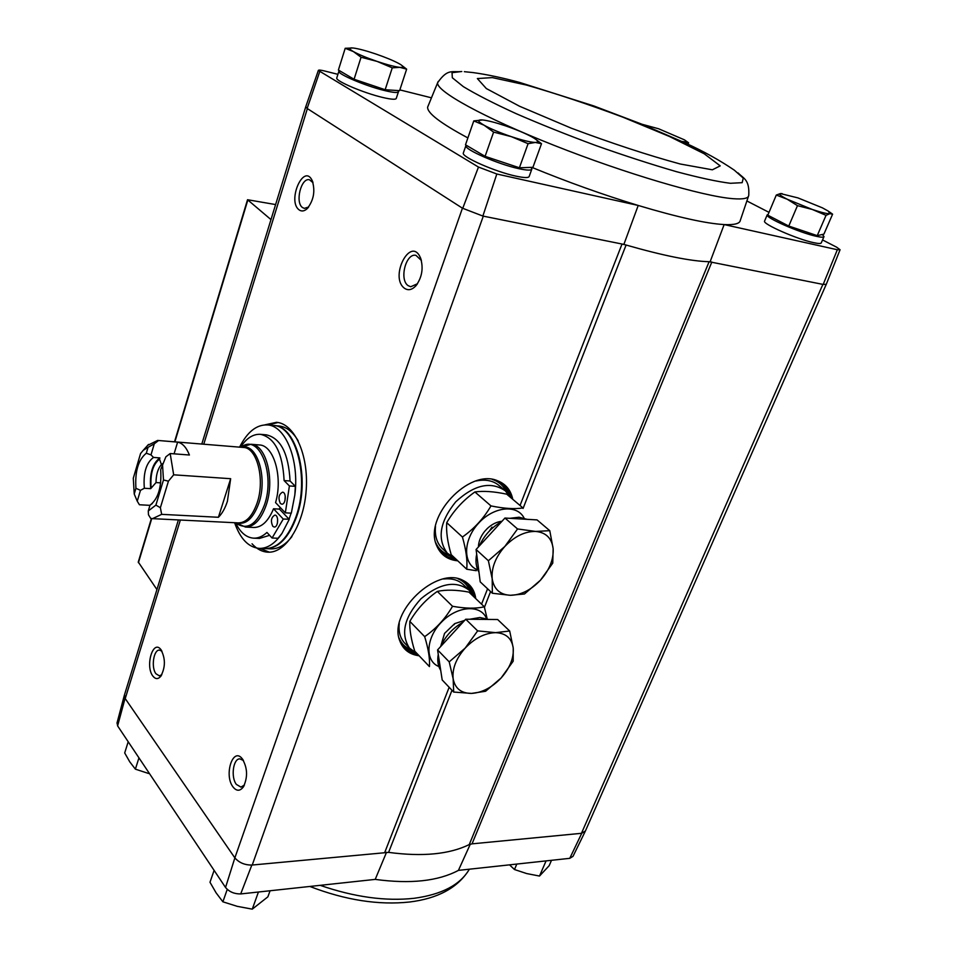 <?xml version="1.0" encoding="UTF-8"?>
<svg xmlns="http://www.w3.org/2000/svg" width="957" height="957" viewBox="0 0 957 957"><rect width="100%" height="100%" fill="white"/><g stroke="black" fill="none" stroke-linecap="round" stroke-linejoin="round"><path stroke-width="1.44" d="M117.077 722.738L117.603 725.885L225.541 887.486C229.285 891.864 234.333 894.017 240.697 893.934L375.216 879.387L386.532 852.268M337.917 74.335L324.04 70.854C320.428 70.005 318.537 69.861 318.346 70.447L478.476 167.068L496.827 174.007L482.866 216.055L623.88 244.394L638.211 205.456C677.341 217.155 705.979 223.531 724.15 224.572L837.339 249.741L823.187 284.444L709.101 261.716L711.829 262.062L472.04 843.847L469.241 844.588C449.359 854.314 422.468 856.91 388.602 852.376L251.823 865.068C244.717 865.092 239.071 862.7 234.86 857.879L225.541 887.486M470.294 844.182L458.427 870.38L569.762 858.333L573.016 856.336L585.217 831.394M472.04 843.847L581.748 833.284L569.762 858.333M240.697 893.934L251.823 865.068M823.941 236.75L821.297 242.827C820.998 243.76 818.414 243.7 813.522 242.635C797.049 239.202 762.55 224.01 764.547 221.151L764.631 220.959M710.13 261.728L724.15 224.572C734.462 225.039 739.845 223.639 740.323 220.349L748.422 196.412M837.339 249.741L840.079 249.741L836.681 247.217L822.553 239.944M746.986 201.018L769.009 212.358M496.827 174.007L638.211 205.456C602.862 194.678 567.405 181.974 531.817 167.355M399.847 89.886L431.26 97.77M473.775 120.905L465.497 144.806L485.091 156.338L519.4 167.774L532.929 167.319L541.506 143.706L535.31 142.449L528.085 143.694L511.325 136.648L493.609 132.114L484.051 125.2L473.775 120.905L482.651 119.972C487.879 120.558 495.391 122.484 505.176 125.738C516.062 129.47 524.938 133.167 531.805 136.863L533.97 138.131C538.372 140.918 538.815 142.354 535.31 142.449C530.561 142.294 522.57 140.356 511.325 136.648C499.985 132.772 490.893 128.956 484.051 125.2C477.938 121.635 477.053 119.864 481.431 119.888L482.651 119.972M776.294 195.049L767.813 215.205L788.771 226.055L817.23 235.637L823.917 234.118L832.602 214.165L829.803 213.698L826.035 215.349L812.23 209.439L797.468 205.659L787.252 199.247L776.294 195.049L780.422 193.577L797.947 197.896L822.362 207.825L828.331 211.138L829.803 213.698C827.327 213.949 821.465 212.526 812.23 209.439L787.252 199.247C780.601 195.862 778.328 193.96 780.422 193.577L782.132 193.625M345.202 48.293L338.395 70.028L354.078 79.264L385.157 89.731L399.595 90.664L406.641 69.155L399.882 67.361L392.262 67.827L377.058 61.392L361.052 57.241L353.432 51.594L345.202 48.293L353.133 47.994C358.337 48.663 365.861 50.649 375.73 53.963C385.587 57.36 393.303 60.554 398.866 63.533L400.337 64.382C403.926 66.667 403.782 67.66 399.882 67.361C394.87 66.799 387.262 64.813 377.058 61.392C366.818 57.875 358.935 54.609 353.432 51.594C348.85 48.927 348.504 47.706 352.391 47.922M585.421 830.939L581.748 833.284M822.888 284.385L581.449 833.308L585.385 831.035L826.214 284.432M124.518 694.746L125.068 698.371L234.656 857.592C238.939 862.7 244.801 865.188 252.229 865.032L483.297 216.138M124.494 694.83L125.223 698.598L180.359 520.022M305.762 106.741L307.149 108.452L462.434 208.183L234.86 857.879M457.769 560.826C447.697 559.833 440.722 554.881 436.847 545.957C422.922 517.474 469.062 467.937 497.556 480.761C505.798 483.979 510.871 490.163 512.773 499.315M419.154 655.784C409.548 654.528 403.112 649.576 399.847 640.939C387.657 612.6 436.536 565.85 462.949 580.373C470.294 583.902 474.564 589.99 475.761 598.639M117.603 725.885L125.068 698.371M264.898 424.86L276.501 422.312C294.397 423.58 308.656 454.563 306.24 489.482C304.063 524.412 285.868 553.254 267.972 552.177C262.134 551.878 256.823 549.091 252.038 543.803M404.5 288.284C389.009 277.051 410.816 234.979 420.518 257.911C423.64 268.032 422.085 277.351 415.852 285.856C411.953 289.935 408.161 290.749 404.5 288.284M233.03 786.953C223.747 775.146 232.874 746.616 242.181 758.662C247.6 767.801 247.971 777.263 243.293 787.025C239.944 791.307 236.523 791.283 233.03 786.953M152.857 676.061C144.997 666.132 152.964 639.18 160.812 649.468C165.621 658.404 165.561 667.4 160.656 676.455C157.989 679.398 155.381 679.267 152.857 676.061M299.194 209.93C286.837 201.209 303.632 162.606 312.173 180.502C315.463 190.898 313.776 200.3 307.125 208.71C304.302 211.234 301.658 211.641 299.194 209.93M398.411 91.896L396.294 98.332C395.899 99.815 391.186 99.48 382.19 97.339C363.469 92.901 335.56 81.034 336.744 78.067L336.84 77.78M531.757 169.317L529.209 176.351C528.778 178.026 524.304 177.942 515.763 176.1C495.248 171.758 461.621 156.96 463.296 153.12L463.427 152.737M428.174 105.749L427.635 107.16C427.145 113.01 440.555 123.262 467.877 137.916M840.043 249.813L826.274 284.301L823.187 284.444M482.866 216.055L462.434 208.183M478.476 167.068L462.721 208.363M307.149 108.452L319.698 71.751M623.88 244.394L626.081 245.028L622.026 244.023L520.058 505.487M275.604 204.571L247.528 199.726L270.975 219.596M138.275 562.022L156.936 589.56M523.072 508.454L626.081 245.028C663.297 255.686 690.966 261.237 709.101 261.716L469.241 844.588M308.68 206.987L304.362 208.375L302.591 207.585C294.852 202.717 301.072 177.368 309.482 179.772L313.023 182.703M161.829 674.709L159.329 675.845L155.955 673.764C150.931 667.555 153.587 649.552 159.472 650.102L161.96 651.179M244.43 785.027L240.925 787.109L236.367 784.405C230.649 777.251 233.161 758.602 239.824 758.853L243.473 760.516M417.479 283.75L410.709 286.753L408.184 285.665C398.997 279.815 405.852 252.804 415.948 255.352L421.367 260.448M268.068 424.98L277.949 422.515M269.419 552.177L259.957 548.433M511.959 165.298L490.271 158.072M531.087 167.379L531.889 168.958C531.482 170.597 527.008 170.478 518.467 168.599C497.939 164.173 464.241 149.412 465.88 145.679L466.107 145.177M811.141 233.58L789.992 226.462M787.575 225.433L776.187 219.536M822.362 234.477L824.013 236.57C823.738 237.48 821.154 237.384 816.261 236.295C799.801 232.802 765.217 217.658 767.179 214.894L768.196 214.296M380.707 88.223L357.571 80.436M397.945 90.556L398.495 91.621C398.112 93.056 393.411 92.685 384.403 90.508C365.682 86.01 337.713 74.156 338.862 71.285L339.436 70.651M688.035 144.28L688.609 142.808L683.178 142.007M684.997 140.236L688.609 142.808M642.135 124.29L658.631 128.776L684.446 139.854C686.384 141.146 686.552 141.815 684.937 141.827L681.994 141.445M385.157 89.731L392.262 67.827M401.127 64.897L406.641 69.155M354.078 79.264L361.052 57.241M817.23 235.637L826.035 215.349M829.061 211.653L832.602 214.165M788.771 226.055L797.468 205.659M485.091 156.338L493.609 132.114M519.4 167.774L528.085 143.694M535.083 138.849L541.506 143.706M257.23 892.151L258.857 891.972M545.012 861.013L546.268 860.881M128.202 741.747L124.697 752.956L129.745 761.82L135.38 769.153L138.956 757.86M148.622 773.495L135.38 769.153M551.495 860.319L549.162 865.69L539.497 876.05L526.673 873.562L514.483 869.53L509.531 864.853M545.921 861.252L539.497 876.05M516.804 864.063L514.483 869.53M270.077 890.764L267.876 896.829L252.265 909.15L237.288 906.351L222.885 901.805L216.091 892.833L209.99 882.258L214.105 870.368M258.294 892.414L252.265 909.15M227.252 889.364L222.885 901.805M174.078 453.833L177.619 442.122C182.488 443.139 186.412 447.433 189.414 455.018L170.179 453.534L173.672 474.816L230.661 478.703L227.407 501.277C225.134 508.287 222.132 513.622 218.399 517.282L230.661 478.703M144.34 488.261C143.119 473.105 146.17 462.841 153.503 457.434L150.991 454.874L154.292 443.785L148.036 447.35L146.301 453.223C138.31 459.731 134.853 471.418 135.93 488.285L134.231 494.039L137.246 501.193L140.464 490.343L144.34 488.261L150.692 488.656C149.459 473.548 152.534 463.296 159.891 457.913L159.508 459.169L161.422 464.54L162.2 464.6M137.246 501.193L139.423 504.758L149.962 505.344M150.692 488.656L156.015 482.567L160.68 482.866M153.503 457.434L159.891 457.913M147.701 445.328L157.654 440.435L177.619 442.122M158.527 440.555L154.292 443.785M150.931 504.614L150.189 505.057C158.3 498.693 161.793 486.898 160.68 469.66L165.884 456.812L170.179 453.534M162.463 463.714L163.48 479.983L155.907 505.105L160.381 507.724L161.661 514.352L152.51 518.646L150.644 518.347L148.467 514.77L148.275 510.966L150.022 505.14L152.319 503.526M150.991 454.874L146.301 453.223M161.661 514.352L218.399 517.282M134.231 494.039L133.298 478.213L140.547 453.57L143.203 450.34L148.036 447.35M173.672 474.816L168.432 481.168L163.48 479.983M155.907 505.105L148.275 510.966M239.585 447.146C247.265 431.942 256.524 424.537 267.362 424.92C285.461 425.554 299.481 459.898 294.828 494.996L291.311 513.167L285.342 512.844L275.568 502.604C283.105 477.208 273.762 445.077 259.335 444.957L250.973 444.263C266.082 444.275 275.197 479.708 266.154 505.272C261.01 519.627 254.131 526.888 245.53 527.068L253.916 527.474C261.799 527.427 268.331 521.194 273.535 508.777L279.468 509.112L280.114 507.366M291.107 513.155L289.074 519.196L279.468 509.112M294.828 494.996L295.366 486.347L290.067 480.988C288.547 453.439 280.616 438.055 266.285 434.837L260.412 434.322C253.067 433.94 246.416 438.234 240.482 447.218M235.518 522.761C240.231 532.451 246.248 537.583 253.593 538.169L259.479 538.42L269.599 535.322M253.593 538.169C258.175 538.336 262.625 536.422 266.955 532.451L272.087 538.013L278.02 538.277L281.98 533.408C275.054 543.564 267.481 548.564 259.251 548.397C248.449 547.356 240.243 538.803 234.621 522.725M267.362 424.92L273.2 425.458C295.94 425.566 309.889 478.404 296.096 516.469C288.308 537.607 277.985 548.325 265.113 548.624L259.251 548.397M291.945 536.542C285.413 544.94 278.415 549.043 270.939 548.863L265.4 548.636M273.499 425.482L279.013 425.997C286.442 426.786 292.854 431.774 298.237 440.962M272.087 538.013L283.26 519.053L273.535 508.777M283.26 519.053L289.074 519.196M281.98 533.408L289.229 519.364M285.342 512.844L289.397 485.953L284.109 480.581L290.067 480.988M289.397 485.953L295.366 486.347M284.109 480.581C282.614 452.948 274.707 437.528 260.412 434.322M272.793 526.29L274.228 527.032C278.296 527.522 278.954 515.022 274.85 515.105C271.166 517.282 270.484 521.003 272.793 526.29M277.614 519.053L277.386 523.383M280.365 503.454L281.765 504.172C285.88 504.71 286.645 492.149 282.506 492.185C278.738 494.374 278.02 498.13 280.365 503.454M285.246 496.061L284.959 500.655M160.381 507.724L168.432 481.168M135.93 488.285L140.464 490.343M151.062 487.412C150.141 473.763 152.953 464.348 159.508 459.169M156.015 482.567C156.087 474.612 157.893 468.595 161.422 464.54M509.925 496.91L505.404 490.905C490.929 480.952 474.349 484.625 455.664 501.899C439.694 521.828 436.918 538.947 447.35 553.242L454.994 558.23M504.124 489.817L499.542 485.941C493.561 480.665 485.725 479.014 476.048 481M435.483 526.482C434.657 535.489 436.751 542.655 441.763 547.99L443.151 549.294M549.773 530.68L537.056 519.902L504.949 518.036L490.51 533.767L476.084 549.497L480.211 581.868L492.365 593.256L492.197 578.806L488.381 560.742L504.806 546.495L517.546 528.958L535.657 531.434L549.773 530.68L553.146 548.66L552.751 563.159L540.454 580.205L524.484 593.974L510.356 595.29L492.365 593.256M509.758 518.311L519.077 517.223L527.08 519.328M478.978 572.178C476.036 567.262 475.27 561.233 476.67 554.091M479.266 546.04C484.134 535.442 491.599 527.295 501.659 521.613M504.949 518.036L517.546 528.958M476.084 549.497L488.381 560.742M540.454 580.205C531.015 590.062 520.979 595.087 510.356 595.29C499.985 594.692 493.932 589.189 492.197 578.806C491.3 567.932 495.499 557.165 504.806 546.495C514.627 536.315 524.914 531.302 535.657 531.434C545.992 532.451 551.818 538.193 553.146 548.66C553.708 559.426 549.474 569.941 540.454 580.205M477.806 569.929C462.901 564.63 462.781 540.621 478.141 523.694C493.214 506.528 517.139 503.908 524.101 518.108M478.428 546.949C478.548 541.614 480.641 536.41 484.697 531.314L487.4 528.408C492.03 524.137 496.898 521.756 501.97 521.278M466.729 569.224L451.202 554.677C447.541 542.164 446.046 531.494 446.728 522.666C453.845 510.464 463.236 500.224 474.899 491.958C483.405 490.75 494.003 491.491 506.708 494.171L522.941 507.94C514.77 509.28 504.112 508.598 490.977 505.906C483.799 518.299 474.277 528.671 462.434 537.021C466.143 549.976 467.578 560.718 466.729 569.224L476.275 570.695M474.899 491.958L490.977 505.906M446.728 522.666L462.434 537.021M491.946 527.151L489.613 530.704M473.284 596.259L469.444 590.433C456.274 580.145 440.112 582.921 420.96 598.771C404.213 617.325 400.361 633.761 409.429 648.08L416.905 653.428M468.176 589.225L463.894 585.146C458.929 580.133 452.135 578.088 443.498 579.009M399.26 623.378C398.411 631.213 400.026 637.601 404.141 642.518L405.481 643.929M509.686 631.01L497.652 619.526L465.736 619.227L451.656 634.563L437.576 649.911L442.194 679.972L453.678 692.043L453.163 678.848L449.204 661.861L465.162 648.116L477.639 630.878L495.547 632.649L509.686 631.01L513.215 647.925L513.191 661.203L501.133 677.963L485.606 691.253L471.466 693.418L453.678 692.043M469.66 619.263L479.876 617.504L488.572 619.442M440.71 670.331C437.971 666.024 437.158 660.701 438.258 654.349M464.683 620.375L454.707 623.629L444.55 633.39L440.651 646.573C445.364 636.154 452.805 628.043 463.009 622.206M465.736 619.227L477.639 630.878M437.576 649.911L449.204 661.861M501.133 677.963C491.91 687.604 482.029 692.748 471.466 693.418C461.154 693.323 455.053 688.466 453.163 678.848C452.099 668.74 456.094 658.488 465.162 648.116C474.744 638.175 484.876 633.02 495.547 632.649C505.834 633.127 511.72 638.223 513.215 647.925C513.957 657.961 509.925 667.974 501.133 677.963M438.868 666.515C424.561 661.012 425.877 637.541 441.907 621.715C457.673 605.625 481 604.286 486.515 618.593M452.529 606.283C445.46 618.557 436.177 628.677 424.681 636.644C428.425 648.966 430.016 658.942 429.43 666.586L414.752 651.167C411.055 639.24 409.417 629.311 409.835 621.368C416.845 609.286 426.021 599.297 437.325 591.402C445.878 589.56 456.417 589.787 468.93 592.108L484.302 606.786C476.06 608.76 465.473 608.592 452.529 606.283L437.325 591.402M487.173 618.832L484.302 606.786M409.835 621.368L424.681 636.644M454.754 623.593L454.097 624.682M487.58 588.77L481.562 604.166M449.156 687.282L384.822 852.256M307.376 108.596L203.757 444.215M247.791 200.133L174.88 441.847M151.732 518.574L138.418 562.728M490.57 591.582L484.433 607.276M451.991 690.26L388.602 852.376M417.838 654.397C409.488 653.153 403.591 648.942 400.158 641.788M464.552 581.389L467.913 584.201L461.824 579.894C468.87 583.292 473.057 589.093 474.373 597.312M417.372 653.918C411.438 653.045 406.677 650.557 403.088 646.442L400.516 642.661M472.89 595.41L467.913 584.201L473.894 596.845M415.685 652.877L403.375 646.765M411.067 649.767C405.361 647.566 401.33 643.606 398.997 637.888M457.948 578.746C463.631 581.078 467.578 585.098 469.791 590.804M456.333 559.486C447.565 558.457 441.201 554.247 437.229 546.854M499.745 481.897L503.561 484.697L496.516 480.414C504.363 483.524 509.291 489.41 511.289 498.059M455.843 559.02C449.79 558.338 444.802 555.993 440.878 552.01L437.684 547.823M509.758 496.575L503.561 484.697L510.775 497.628M454.79 558.146L441.153 552.297M449.491 555.156C443.151 553.05 438.581 548.923 435.782 542.786M492.317 479.445C498.741 481.527 503.37 485.594 506.181 491.647M438.186 81.489L437.648 82.697C435.65 90.915 483.285 117.388 554.342 145.452C625.28 173.528 703.311 196.46 732.99 198.685C743.326 199.487 748.577 198.362 748.745 195.312C749.678 179.581 743.625 178.588 738.098 172.942M427.635 107.16L437.648 82.697C447.864 68.103 452.039 72.624 461.788 71.5L452.039 72.684L452.326 77.756L463.32 86.62C475.94 94.288 493.465 103.26 515.859 113.536C540.526 124.254 567.214 134.925 595.924 145.572C624.682 155.728 651.538 164.437 676.491 171.686C699.256 177.763 717.212 181.627 730.358 183.289L742.165 182.679L743.266 178.11L734.306 170.155C719.975 160.393 703.718 151.385 685.535 143.095L642.015 124.243L593.878 105.964L519.842 82.505C502.796 77.84 487.221 74.538 473.105 72.588L464.336 71.679M526.434 85.053L492.317 77.601L477.364 78.558L486.323 88.546L519.531 106.239L571.102 128.106C611.308 143.179 647.686 155.142 680.248 164.006L712.379 169.808L720.214 165.872L704.316 153.838L669.577 136.54L623.055 117.244C588.663 104.397 556.46 93.666 526.434 85.053M458.427 870.38C438.115 881.17 410.374 884.172 375.216 879.387M469.361 869.207C460.269 884.83 441.871 894.52 414.154 898.288C385.659 901.422 354.329 897.116 320.188 885.345M157.654 440.435L243.353 447.457C257.05 447.445 265.268 479.72 257.098 503.011C252.433 516.11 246.2 522.749 238.401 522.905L152.51 518.646M241.798 447.326C256.954 442.613 267.936 477.555 258.809 503.322C253.162 518.622 245.841 525.118 236.834 522.833M241.32 446.895L242.54 446.165C259.921 434.873 275.317 474.576 264.443 504.961C257.182 523.73 248.162 530.106 237.42 524.089L236.295 523.204M273.786 425.506C296.538 425.626 310.487 478.44 296.682 516.505C288.894 537.631 278.571 548.349 265.699 548.648M247.528 199.726L174.521 441.823M151.385 518.515L138.251 562.106M305.702 106.933L201.795 444.06M178.397 519.926L124.362 695.237M461.872 579.918L462.949 580.373M403.088 646.442L400.481 642.47M496.707 480.474L497.556 480.761M440.878 552.01L437.612 547.571M312.795 181.986L312.173 180.502M308.202 207.561L307.125 208.71M161.41 650.282L160.812 649.468M161.278 675.63L160.656 676.455M243.018 759.798L242.181 758.662M244.047 785.805L243.293 787.025M421.331 260.28L420.518 257.911M417.384 283.882L415.852 285.856M318.346 70.447L305.702 106.897M116.981 723.133L124.326 695.356M465.88 145.679L463.296 153.12M767.179 214.894L764.547 221.151M338.862 71.285L336.744 78.067M309.841 886.457C345.429 900.154 378.721 905.334 409.692 901.996C437.516 898.551 457.147 888.072 468.547 870.547M143.203 450.34L148.491 444.443M235.769 522.773L245.53 527.068M240.733 447.242L250.973 444.263M447.35 553.242L441.763 547.99M409.429 648.08L404.141 642.518"/></g></svg>
